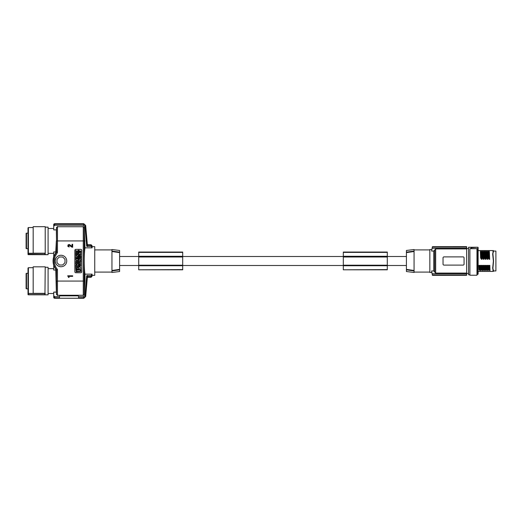 <?xml version="1.0" encoding="UTF-8"?>
<svg xmlns="http://www.w3.org/2000/svg" width="522" height="522" viewBox="0 0 522 522"><rect width="100%" height="100%" fill="white"/><g stroke="black" fill="none" stroke-linecap="round" stroke-linejoin="round"><path stroke-width="0.78" d="M111.956 251.506L111.956 249.529L119.603 250.469L119.603 252.622L111.956 251.506L111.956 270.494L119.603 269.378L119.603 252.622M119.603 269.378L119.603 271.531L111.956 272.471L111.956 270.494M119.603 252.165L111.956 251.062L119.603 252.165M94.743 249.907L111.956 249.907M94.743 272.092L111.956 272.092M111.956 270.938L119.603 269.835M53.727 224.669A0.959 0.959 0 0 1 54.686 223.716L53.727 224.669L53.727 229.895L56.35 229.895L56.52 227.69L57.472 226.744L83.279 226.744L84.231 227.69L84.995 247.859L92.055 247.859L92.055 246.658L94.743 246.658L94.743 275.342L92.055 275.342L92.055 274.141L91.154 275.59M84.995 247.859C84.512 250.54 84.264 254.925 84.238 261C84.264 267.075 84.512 271.46 84.995 274.141L92.055 274.141M57.472 226.411L57.472 240.923L56.52 240.923L56.52 252.119L54.151 256.289L53.329 261L53.759 264.426L55.006 267.636L56.513 269.881L56.35 292.105L55.763 269.137L56.513 269.881L57.472 269.535L55.847 267.186L54.686 264.191L54.288 261L55.045 256.615L57.472 252.465L56.52 252.119L55.763 252.863A14.127 14.127 0 0 0 53.727 257.098L53.727 251.95L55.763 251.95L55.763 252.863M53.727 265.248A14.224 14.224 0 0 1 53.727 256.752M55.763 269.137A14.127 14.127 0 0 1 53.727 264.902L53.727 270.05L55.763 270.05M53.727 225.086L54.686 224.127L83.768 224.127L85.288 225.517L86.978 244.831L87.552 245.353L91.102 245.353L92.055 246.306L92.055 247.859M85.288 225.517L84.975 226.724L86.652 245.862L87.213 246.41L91.102 246.41L92.055 247.441M78.587 297.873L83.781 297.873L85.301 296.483L84.988 295.276L83.487 296.757L78.587 296.62A0.763 0.763 0 0 0 77.824 295.857L60.232 295.857A0.763 0.763 0 0 0 59.469 296.62L54.686 296.757L53.727 295.713L53.727 292.105L56.35 292.105L56.52 294.31L57.472 295.256L83.279 295.256L84.231 294.31L84.995 281.077L84.231 281.077L84.231 240.923L83.279 240.923L83.279 226.411M53.727 293.508L48.089 293.508M53.727 268.647L48.089 268.647M45.218 227.155L48.089 227.155L48.089 254.69L28.397 254.651A0.385 0.385 -0 0 1 28.012 254.266L28.012 252.883A0.385 0.385 -0 0 0 28.397 253.268L33.173 253.268L33.173 226.678L45.218 226.678L45.218 253.229L44.84 253.268L44.84 254.207L45.218 254.638L48.089 254.638L28.397 254.651L28.397 253.366L44.84 253.366L44.951 254.508L28.012 254.266L28.012 230.346L28.012 233.158L26.485 233.158A0.385 0.385 0 0 0 26.1 233.536L26.1 248.309A0.385 0.385 0 0 0 26.485 248.694L28.012 248.694L28.012 253.163M44.84 253.268L45.218 253.229L44.84 253.268L45.218 253.229L45.218 254.638L44.84 254.207M84.995 274.141L84.995 281.077M84.988 295.276L86.659 276.138L87.22 275.59L91.102 275.59L91.109 276.647M92.055 274.618L92.055 275.694L91.102 276.647L87.559 276.647L86.991 277.169L85.301 296.483M87.611 276.673L87.194 275.375M83.781 297.873L83.487 296.757M78.587 296.757L78.587 298.258L83.774 298.258L85.68 296.509L87.324 277.75L87.892 277.228L91.109 277.228M59.469 296.757L59.469 298.258L78.587 298.258M53.994 296.437L53.727 295.713L53.727 297.331L54.686 298.258L59.469 298.258M54.686 298.258L83.774 298.284L85.68 296.542M54.686 296.757L54.686 297.873L53.727 296.914M54.686 298.284A0.959 0.959 0 0 1 53.727 297.331M54.686 297.873L59.469 297.873M92.055 275.694L91.102 277.228L87.892 277.228L87.324 277.75M87.318 277.776L87.892 277.254L91.102 277.254L92.055 276.295M84.975 226.724L83.481 225.243L54.686 225.243L53.727 226.287M56.35 229.895L56.52 240.923L56.52 227.338M53.727 253.353L48.089 253.353M53.727 228.492L48.089 228.492M59.73 265.013A0.953 0.953 0 0 1 59.051 264.732L57.263 262.944A0.953 0.953 0 0 1 56.983 262.266L56.983 259.734A0.953 0.953 0 0 1 57.263 259.056L59.051 257.268A0.953 0.953 0 0 1 59.73 256.987L62.262 256.987A0.953 0.953 0 0 1 62.94 257.268L64.728 259.056A0.953 0.953 0 0 1 65.009 259.734L65.009 262.266A0.953 0.953 0 0 1 64.728 262.944L62.94 264.732A0.953 0.953 0 0 1 62.262 265.013L59.73 265.013M91.983 247.036L91.755 246.691M54.686 223.742L83.768 223.742L85.673 225.491L87.311 244.25L87.885 244.772L91.102 244.772L92.055 245.732L92.055 246.658M87.311 244.224L87.879 244.746L91.109 244.772M83.768 224.127L83.481 225.243M92.055 245.718L91.102 244.746M91.109 245.353L91.102 246.41M54.686 223.716L83.761 223.716L85.667 225.458M87.598 245.327L87.181 246.625M60.996 266.735A5.735 5.735 0 0 1 55.26 261A5.735 5.735 0 0 1 60.996 255.265A5.735 5.735 0 0 1 66.731 261A5.735 5.735 0 0 1 60.996 266.735M80.786 249.366L75.814 249.366A0.959 0.959 0 0 0 74.861 250.325L74.861 271.792A0.959 0.959 0 0 0 75.814 272.752L80.786 272.752A0.959 0.959 0 0 0 81.739 271.792L81.739 250.325A0.959 0.959 0 0 0 80.786 249.366M75.814 253.699L75.814 254.547L78.183 254.547L78.183 253.699L75.814 253.699M79.109 250.325L78.417 250.325L78.417 253C79.344 254.566 80.127 254.501 80.766 252.805L80.649 252.119L79.109 252.772L79.109 251.813L80.786 251.813L80.786 250.997L79.109 250.997L79.109 250.325M79.605 264.236C81.132 263.453 81.132 262.67 79.605 261.887C78.078 262.67 78.078 263.453 79.605 264.236M79.605 263.545L79.605 262.573L79.605 263.545M80.786 256.041L80.368 255.884L80.786 254.051L78.417 255.023L78.417 255.976L80.786 256.948L80.786 256.041M79.84 255.728L79.246 255.499L79.84 255.265L79.84 255.728M80.786 271.453L80.44 266.931L75.814 267.277L76.16 271.792L80.786 271.453M77.465 270.2L77.021 269.633L76.369 269.894L76.63 271.257L79.97 271.257L79.97 269.633L78.842 269.633L78.398 270.2M77.256 269.776L78.607 269.776M77.935 269.828L77.935 269.078L77.935 269.828M78.398 268.706L78.842 269.274L79.494 268.993C78.457 266.99 77.413 266.99 76.369 268.993L77.021 269.274L77.465 268.706M78.607 269.13L77.256 269.13M75.814 265.202L75.814 266.566L78.183 266.566L78.183 265.646L77.452 265.646L76.63 264.393L75.814 265.202M76.329 265.646L76.878 265.391L76.329 265.646M75.814 260.002C76.603 261.515 77.393 261.515 78.183 260.002L78.183 257.809L77.641 257.809L77.641 258.781L77.269 258.781L77.269 257.809L76.727 257.809L76.727 258.781L76.356 258.781L76.356 257.809L75.814 257.809L75.814 260.002M76.995 260.491L76.995 259.512L76.995 260.491M78.437 265.189C79.213 266.951 79.99 266.951 80.766 265.189L80.649 264.51L79.977 264.51L80.081 265.065C79.762 265.809 79.442 265.809 79.122 265.065L79.233 264.51L78.554 264.51L78.437 265.189M78.417 259.741L79.435 259.741L78.417 260.693L78.417 261.555L80.786 261.555L80.786 260.693L79.768 260.693L80.786 259.741L80.786 258.873L78.417 258.873L78.417 259.741M78.417 256.648L78.417 258.605L79.109 258.605L79.109 258.031L80.786 258.031L80.786 257.222L79.109 257.222L79.109 256.648L78.417 256.648M75.814 263.186L75.814 264.106L78.183 264.106L78.183 263.186L77.302 263.186L77.302 262.383L78.183 262.383L78.183 261.463L75.814 261.463L75.814 262.383L76.643 262.383L76.643 263.186L75.814 263.186M78.183 255.702L78.183 254.834L75.814 254.834L75.814 255.702L76.832 255.702L75.814 256.654L75.814 257.522L78.183 257.522L78.183 256.654L77.165 256.654L78.183 255.702M78.183 253.529L78.183 252.446L77.569 251.911L78.183 251.402L78.183 250.325L76.956 251.395L75.814 250.397L75.814 251.447L76.343 251.911L75.814 252.374L75.814 253.451L76.956 252.452L78.183 253.529M68.571 277.417L69.067 277.417L69.067 276.353L72.669 276.353L72.669 275.799L67.697 275.799L68.571 277.417M69.126 247.036L69.126 246.423L68.323 245.862L69.126 245.072L71.429 246.926L72.669 247.258L72.669 244.296L72.049 244.296L72.049 246.475L69.446 244.518L68.199 244.74L67.762 246.195L69.126 247.036M55.763 251.95L56.35 240.923M28.012 254.305L28.397 254.69M33.173 253.196L45.218 253.196M28.012 252.987L28.397 253.366L33.173 253.235M28.012 227.918L28.012 252.883A0.385 0.352 -0 0 0 28.397 253.235L28.397 227.54L28.012 227.918M26.1 238.104L26.1 233.536M26.1 242.645L26.1 239.2M26.1 243.983L26.1 247.421M45.218 267.31L48.089 267.31L48.089 294.845L28.397 294.806A0.385 0.385 -0 0 1 28.012 294.421L28.012 293.038A0.385 0.385 -0 0 0 28.397 293.423L33.173 293.423L33.173 266.833L45.218 266.833L44.951 294.662L28.397 294.662L28.397 293.521L44.84 293.521L44.84 294.362M44.951 294.662L45.218 293.384L44.84 293.416M28.012 294.46L28.397 294.845M33.173 293.344L45.218 293.344M28.012 293.142L28.397 293.521L33.173 293.39M28.012 268.073L28.012 293.038A0.385 0.352 -0 0 0 28.397 293.39L28.397 267.695L28.012 268.073M28.012 293.038L28.397 294.806L45.218 294.793M26.1 278.017L26.1 273.691A0.385 0.385 0 0 1 26.485 273.306L26.485 288.842L28.012 288.842M26.1 273.691L26.1 288.464A0.385 0.385 0 0 0 26.485 288.842M26.1 279.355L26.1 282.8M343.313 269.613L343.313 252.061L387.291 252.061L387.291 269.809L343.313 269.809L387.291 269.613M343.313 256.276L387.291 256.276M343.313 256.667L387.291 256.667M343.313 265.724L387.291 265.724M343.313 265.202L387.291 265.202M343.313 256.987L387.291 256.987M343.313 265.333L387.291 265.333M138.721 269.613L138.721 252.061L182.7 252.061L182.7 269.809L138.721 269.809L182.7 269.613M138.721 256.276L182.7 256.276M138.721 256.667L182.7 256.667M138.721 256.987L182.7 256.987M138.721 265.724L182.7 265.724M138.721 265.333L182.7 265.333M138.721 265.202L182.7 265.202M414.063 270.494L414.063 270.938L406.416 269.835L406.416 271.531L414.063 272.471L414.063 270.938L406.416 269.835L406.416 252.165L414.063 251.062L414.063 270.494L406.416 269.378M406.416 250.469L406.416 252.165L414.063 251.062L414.063 249.529L406.416 250.469M406.416 252.622L414.063 251.506M429.834 249.907L414.063 249.907M429.834 272.092L414.063 272.092M431.877 272.471L429.834 272.471L429.834 249.529L431.877 249.529M432.353 274.924L466.642 274.924L466.642 273.091L435.668 273.091L433.756 270.938L431.629 270.938C431.955 272.98 431.955 272.98 431.629 270.938A66.92 66.92 0 0 0 432.112 273.724L432.353 274.924A66.92 66.92 0 0 0 432.438 275.309L466.642 275.309L432.444 275.342M434.715 272.027L434.715 261L434.715 272.027L435.57 273.084M434.715 261L434.715 249.973L435.668 248.909L466.642 248.909L466.642 273.091M463.203 256.896L463.105 256.889A0.959 0.959 0 0 1 464.065 257.842L464.065 264.158A0.959 0.959 0 0 1 463.105 265.111L443.889 265.104M463.105 256.889L443.987 256.889A0.959 0.959 0 0 0 443.028 257.842L443.028 264.158A0.959 0.959 0 0 0 443.987 265.111M433.756 270.938L433.756 251.062L434.715 249.973M466.642 273.724L432.112 273.724M466.642 274.924L466.642 275.309M466.642 246.658L432.438 246.691L466.642 246.658M466.642 248.909L466.642 246.691M469.898 274.768L468.56 274.768L468.56 247.271L477.734 247.271A0.385 0.385 0 0 1 478.119 247.656L478.119 248.935L477.734 247.415L478.119 248.935L478.119 274.004L478.119 250.292M476.971 248.687L469.898 248.694L471.425 248.655L471.04 248.694L471.425 248.655L471.04 248.694L471.425 248.655L471.04 248.694L471.04 247.284L471.425 247.715L477.734 247.232L468.56 247.271M471.314 247.415L471.425 248.655L477.734 248.655A0.385 0.385 180 0 1 478.119 249.04A0.385 0.352 0 0 0 477.734 248.687L477.734 274.383L478.119 274.004M469.898 248.726L469.898 275.244L476.971 275.244L476.971 248.726M477.734 247.232A0.385 0.385 -90 0 1 478.119 247.617M492.905 270.298L493.381 271.42L492.683 268.367L493.381 261L492.683 254.005L493.381 250.58L492.944 251.584M493.329 252.106L493.381 250.58L493.231 250.932L493.381 250.58L493.231 250.932L493.381 250.58L478.25 250.58M488.448 258.416L489.042 258.266L489.284 258.984L488.918 259.082L488.266 257.848L488.005 251.441L488.612 251.441L488.05 251.441L488.311 257.907L489.016 258.181L488.794 251.539L488.892 257.933M489.284 258.984L489.662 259.369L489.355 251.441L488.794 251.539M489.662 259.369L488.918 259.082M480.612 257.848L480.357 251.441L480.964 251.441L480.403 251.441L480.612 257.848L481.271 259.082L482.015 259.369L481.708 251.441L481.03 251.539L481.245 257.933L481.147 251.539M484.84 269.848L486.041 270.559L485.414 269.874L485.297 266.39L484.664 265.404L484.84 269.848L485.414 269.874M486.041 270.559L486.015 265.404L484.664 265.404M482.928 269.848L484.129 270.559L483.502 269.874L483.385 266.39L482.752 265.404L482.928 269.848L483.502 269.874M484.129 270.559L484.103 265.404L482.752 265.404M487.705 259.362L487.444 251.441L487.75 259.369L487.006 259.082L486.354 257.848L486.093 251.441L486.7 251.441L486.139 251.441L486.354 257.848M486.765 251.539L487.404 251.441L486.765 251.539L486.98 257.933L486.4 257.907M487.75 259.369L487.006 259.082M486.752 269.848L487.953 270.559L487.333 269.874L487.209 266.39L486.576 265.404L486.752 269.848L487.333 269.874M487.953 270.559L487.926 265.404L486.576 265.404M480.305 270.559L480.279 265.404L478.928 265.404L479.105 269.848L480.103 270.559L479.679 266.39L478.928 265.404M482.524 257.848L482.315 251.441L482.876 251.441L482.269 251.441L482.524 257.848L483.183 259.082L483.927 259.369L483.62 251.441L482.941 251.539L483.157 257.933L483.927 259.369M485.068 257.933L485.453 258.984L485.095 259.082L484.436 257.848L484.181 251.441L484.788 251.441L484.227 251.441L484.488 257.907L485.068 257.933L484.853 251.539M485.453 258.984L485.793 259.362L485.493 251.441L485.016 251.441L485.532 251.441L485.838 259.369L485.095 259.082M482.191 265.404L482.413 270.559L481.016 269.848L480.84 265.404L482.191 265.404L481.591 266.39L480.84 265.404M488.677 269.854L489.864 270.559L489.244 269.874L489.121 266.39L488.501 265.404L488.677 269.854L489.244 269.874M489.864 270.559L489.838 265.404L488.501 265.404M492.735 254.919L492.683 253.633M492.735 267.081L492.683 268.367M493.029 269.215L492.735 267.29M493.029 269.6L493.231 271.068M493.329 271.283L493.329 269.894M493.381 271.42L493.349 270.448L493.381 271.42L478.25 271.42M493.029 252.785L492.735 254.71M493.564 270.925L492.898 268.367L493.564 261L492.898 253.633L493.564 251.075M493.564 270.944L495.9 270.944L495.9 251.056L493.564 251.056L493.231 251.806M492.931 268.941L492.898 268.027M492.925 265.567L492.827 267.29M493.564 261L493.12 257.633M492.925 256.433L492.898 253.973M492.931 253.059L492.827 254.71M493.12 264.367L493.414 261M489.616 259.362L489.316 251.441L488.677 251.539M486.882 251.539L487.372 258.984M486.537 258.416L487.13 258.266M487.45 269.952L487.209 266.39M487.926 265.404L487.326 266.39M483.281 258.181L483.059 251.539M483.881 259.362L483.581 251.441L482.941 251.539M482.713 258.416L483.307 258.266M483.157 257.933L482.576 257.907M485.192 258.181L484.971 251.539M484.625 258.416L485.219 258.266M489.362 269.952L489.121 266.39M489.838 265.404L489.238 266.39M481.016 269.848L481.591 269.874L481.473 266.39M482.217 270.559L481.715 269.952L481.591 266.39M480.279 265.404L479.679 266.39M479.105 269.848L479.679 269.874L479.561 266.39M483.626 269.952L483.385 266.39M484.103 265.404L483.502 266.39M485.538 269.952L485.297 266.39M486.015 265.404L485.414 266.39M480.801 258.416L481.395 258.266L482.015 259.369M481.969 259.362L481.669 251.441L481.03 251.539M481.245 257.933L480.658 257.907M471.04 247.284L468.56 247.284M466.642 247.076L432.353 247.076L432.112 248.276L466.642 248.276M432.353 247.076A66.92 66.92 0 0 1 432.438 246.691M433.756 251.062L431.629 251.062C431.955 249.02 431.955 249.02 431.629 251.062A66.92 66.92 0 0 1 432.112 248.276M26.485 273.306L28.012 273.306M343.313 252.38L387.291 252.38M138.721 252.38L182.7 252.38M57.472 269.535L57.472 281.077L56.52 281.077L56.52 294.662M87.037 277.195L86.632 275.923M84.231 227.338L84.231 240.923L84.995 240.923M57.472 295.589L57.472 281.077L83.279 281.077L83.279 240.923L57.472 240.923L57.472 252.465M83.279 295.589L83.279 281.077L84.231 281.077L84.231 294.662M54.686 224.127L54.686 225.243M87.024 244.805L86.619 246.077M435.668 273.091L435.668 248.909M493.029 252.4L493.029 251.376M493.133 264.419L493.231 264.791M493.133 257.581L493.231 257.209M486.791 269.854L486.621 265.43M488.103 270.559L487.887 265.43M487.652 265.6L486.85 265.6M483.542 258.984L483.183 259.082M490.014 270.559L489.799 265.43M489.564 265.6L488.768 265.6M482.367 270.559L482.145 265.43M481.917 265.6L481.114 265.6M481.056 269.854L480.886 265.43M480.005 265.6L479.203 265.6M480.455 270.559L480.233 265.43M479.144 269.854L478.974 265.43M484.279 270.559L484.064 265.43M483.829 265.6L483.026 265.6M482.967 269.854L482.798 265.43M486.191 270.559L485.975 265.43M485.741 265.6L484.938 265.6M484.879 269.854L484.71 265.43M481.63 258.984L481.271 259.082M26.485 233.158L26.485 248.694M406.416 256.504L387.291 256.504M343.313 256.504L182.7 256.504M138.721 256.504L119.603 256.504M466.642 273.43L468.56 273.43M493.349 251.552L493.381 250.58L493.349 251.552M466.642 248.57L468.56 248.57M406.416 265.496L387.291 265.496M343.313 265.496L182.7 265.496M138.721 265.496L119.603 265.496M28.397 227.54L33.173 227.54M28.397 267.695L33.173 267.695M476.971 274.383L477.734 274.383"/></g></svg>
